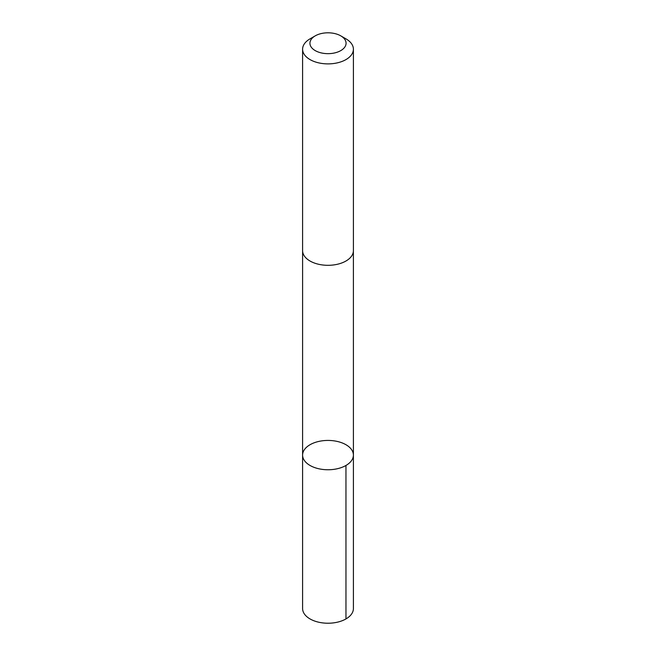 <?xml version="1.0" encoding="UTF-8"?>
<svg xmlns="http://www.w3.org/2000/svg" width="656" height="656" viewBox="0 0 656 656"><rect width="100%" height="100%" fill="white"/><g stroke="black" fill="none" stroke-linecap="round" stroke-linejoin="round"><path stroke-width="0.98" d="M353.215 456.879A25.404 14.662 180 0 1 326.45 469.729A25.404 14.662 180 0 1 302.596 455.092A25.404 14.662 180 0 1 328 440.43A25.404 14.662 180 0 1 353.404 455.092A25.404 14.662 180 0 1 353.215 456.879A25.404 14.662 180 0 1 326.45 469.729A25.404 14.662 180 0 1 302.596 455.092L302.596 608.563A25.404 14.67 0 0 0 326.45 623.2A25.404 14.67 0 0 0 353.215 610.342A25.404 14.67 0 0 0 353.404 608.563L353.404 455.092A25.404 14.662 180 0 1 353.215 456.879M315.224 35.859L310.034 38.852A25.404 14.67 0 0 0 302.785 47.437A25.404 14.67 0 0 0 302.596 49.216L302.596 250.641A25.404 14.67 0 0 0 328 265.311A25.404 14.67 0 0 0 353.404 250.641L353.404 49.216A25.404 14.67 0 0 0 345.966 38.852L340.776 35.859A18.073 10.43 0 0 0 315.224 35.859A18.073 10.43 0 0 0 310.067 41.959A18.073 10.43 0 0 0 333.888 53.095A18.073 10.43 0 0 0 340.776 35.859M302.596 49.216A25.404 14.67 0 0 0 328 63.886A25.404 14.67 0 0 0 353.404 49.216M345.958 465.465L345.966 618.928M302.605 250.961L302.596 455.092M353.395 250.961L353.404 455.092"/></g></svg>
